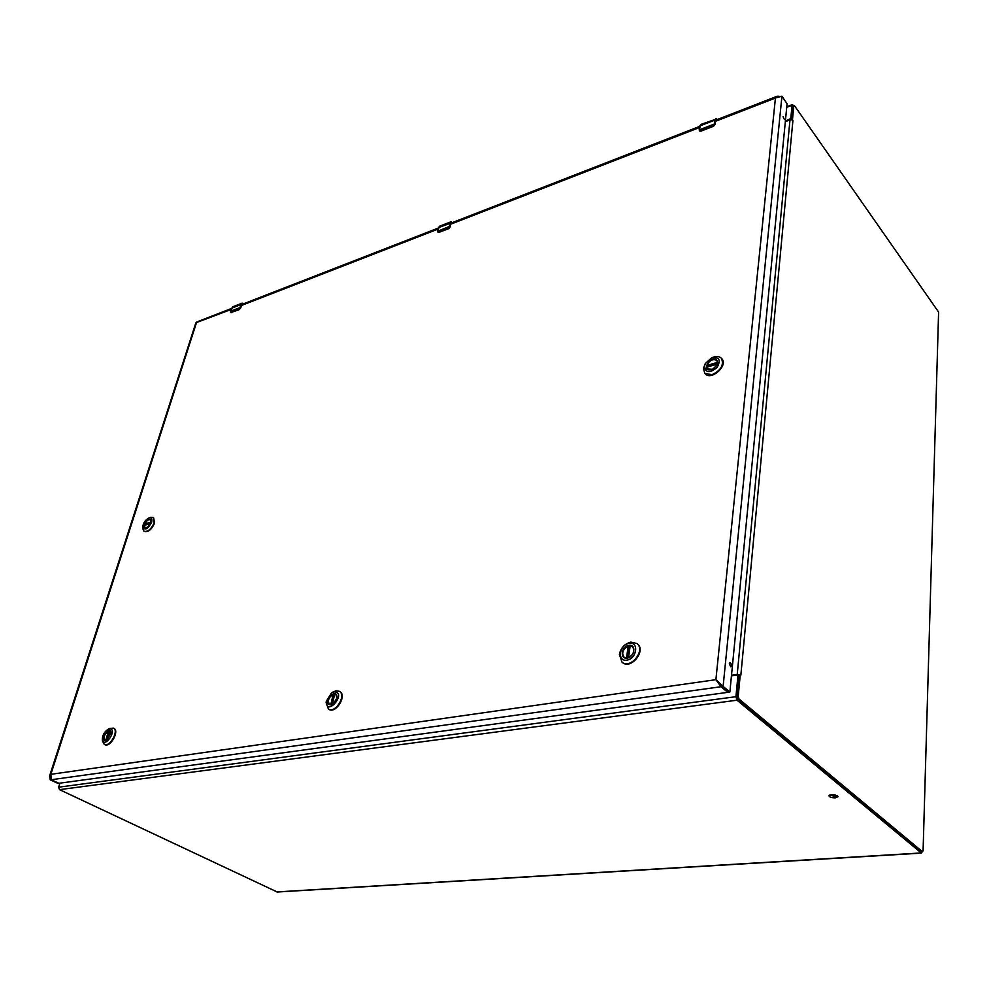 <?xml version="1.0" encoding="UTF-8"?>
<svg xmlns="http://www.w3.org/2000/svg" width="988" height="988" viewBox="0 0 988 988"><rect width="100%" height="100%" fill="white"/><g stroke="black" fill="none" stroke-linecap="round" stroke-linejoin="round"><path stroke-width="1.48" d="M59.885 783.237L58.625 787.189L59.527 789.647L277.258 892.016L921.458 853.113L737.011 700.208L735.937 696.688L737.888 676.101L736.813 675.051L731.54 675.804M922.187 851.792L921.458 853.113M785.374 121.289L790.795 118.474L792.043 105.259L792.364 104.605L793.525 105.617M835.465 797.859C831.748 797.896 829.562 797.217 828.932 795.809C832.118 794.043 835.144 794.327 838.034 796.674L835.465 797.859M829.463 795.142L835.552 796.427L837.602 795.908M738.629 676.249L737.875 675.743M793.191 106.111L791.277 119.733M792.487 119.585L792.907 120.561L791.734 119.807L792.487 119.585L793.772 105.889L794.55 105.79L938.6 312.072L923.088 850.73L922.422 851.681L738.938 698.936L738.197 696.528L740.21 675.212L738.703 675.434L736.69 696.738L737.431 699.134L921.483 851.73M737.554 675.224L738.703 675.434M738.814 675.187L739.357 674.557L740.852 675.212L737.221 674.446L731.589 675.249M791.734 119.807L789.992 119.894L737.221 674.446M785.337 121.648L789.992 119.894M333.141 704.036L329.375 704.469C327.053 700.319 328.522 696.812 333.796 693.934L335.71 694.255L336.994 697.936L333.141 704.036L331.066 704.901C320.816 704.666 337.081 685.203 337.007 697.787M334.117 691.872C347.628 692.008 326.361 717.782 326.299 701.332L331.511 692.934L334.117 691.872M326.151 702.493L328.399 709.063C335.278 713.842 346.763 695.268 339.39 691.328L336.044 690.76L332.487 692.292M328.646 709.211L328.881 709.359C335.772 714.139 347.257 695.577 339.872 691.625L339.625 691.489M329.831 704.679L329.597 704.555C327.275 700.986 328.473 697.565 333.215 694.292L334.45 694.848M336.044 694.515L334.623 694.082L332.19 704.518M628.986 645.658L632.468 646.448C635.235 651.339 633.53 655.192 627.331 657.996L623.91 657.218C621.106 652.339 622.798 648.486 628.986 645.658M627.17 658.119C619.55 659.366 621.316 646.485 628.887 645.312C636.507 643.991 634.802 656.971 627.17 658.119M629.158 643.299C639.199 641.521 636.976 658.65 626.886 660.157C616.858 661.787 619.204 644.831 629.158 643.299M619.39 654.402L622.032 662.207C630.529 669.642 646.066 650.116 636.914 643.509L630.826 642.114C624.688 643.744 620.872 647.844 619.39 654.402M622.267 662.38L622.489 662.565C630.986 670 646.51 650.487 637.371 643.88L637.137 643.694M624.589 657.638L624.12 657.329C621.366 653.105 622.712 649.363 628.146 646.103L629.838 647.115M632.888 646.844L630.011 645.831L628.479 657.699M107.037 740.012L104.852 740.234C103.073 736.653 104.444 733.479 108.964 730.712L110.113 730.861L111.125 732.726M105.778 740.494C98.775 740.815 109.89 724.402 111.125 732.59L106.914 740.086L105.778 740.494M109.359 728.872C118.609 728.329 104.036 750.053 102.344 739.308C102.517 735.121 104.382 731.812 107.939 729.379L109.359 728.872M102.468 740.975L104.259 744.396C109.742 747.694 119.301 730.626 113.41 728.107L109.446 728.564M104.518 744.507L104.753 744.643C110.236 747.953 119.795 730.885 113.892 728.366L113.645 728.255M105.061 740.308L105.061 740.308C103.258 737.246 104.419 734.146 108.544 731.009L109.495 731.355M109.705 730.824L106.803 740.135L110.298 730.997M712.546 369.314L707.223 368.956L706.457 366.165C708.841 360.324 712.286 358.372 716.794 360.287L717.547 363.041L716.621 365.622M717.634 362.855L716.732 365.437L712.36 369.401C696.762 373.489 715.979 349.653 717.634 362.855M704.321 366.61L705.395 363.436L711.459 357.928C719.252 356.594 721.141 359.743 717.14 367.4C709.977 373.303 705.716 373.044 704.321 366.61M705.062 364.016L703.456 368.475L704.79 373.341L712.015 374.711C721.042 370.389 724.179 364.905 721.425 358.298C719.326 356.223 716.362 355.939 712.521 357.458L712.064 357.656M705 373.55L705.185 373.773C711.15 381.121 728.551 365.412 721.808 358.73L721.611 358.521M707.68 369.351L706.679 367.067L717.288 364.164M707.766 366.77L706.84 365.412C709.643 360.175 713.003 358.533 716.918 360.497L717.14 360.781M146.372 527.641L144.791 527.58L144.372 524.48C146.026 520.824 147.965 519.206 150.188 519.651L150.868 521.047M144.125 524.43C146.99 519.243 149.237 518.083 150.868 520.923C150.522 523.949 148.978 526.209 146.261 527.691C144.199 528.172 143.482 527.086 144.125 524.43M151.633 522.319C147.854 529.148 144.89 530.704 142.741 526.975C143.198 522.973 145.224 519.997 148.83 518.045C151.522 517.416 152.448 518.848 151.633 522.319M142.803 528.666L143.989 531.285C147.867 532.038 151.238 529.222 154.116 522.85L153.387 517.502L150.46 517.44M144.223 531.408L144.433 531.569C148.299 532.322 151.683 529.506 154.56 523.134L153.597 517.663M145.853 524.789L144.828 523.875C146.607 520.639 148.435 519.268 150.349 519.787L150.349 519.787M144.977 527.666L144.47 525.184L150.188 523.64L144.384 525.295M717.066 119.622L715.423 120.585L714.966 124.5L713.324 126.353L700.838 131.108L713.237 126.328L714.88 124.624M700.282 131.206L699.183 129.984L700.838 131.108L699.306 129.836L700.628 124.513M717.412 119.486L715.151 120.24L714.695 124.068L713.138 126.094L700.751 130.885M243.678 303.748L241.529 304.847L239.343 309.615L240.257 307.873L239.343 309.615L230.896 312.541M230.537 311.603L231.476 312.591L230.55 311.479L232.711 306.823M244.122 303.575L241.233 304.6L239.145 309.417L231.39 312.418M231.13 312.64L230.55 311.763M452.813 222.399L450.837 223.461L450.071 227.092L448.663 228.685L438.882 232.39L448.984 228.389L450.8 223.671L452.368 222.572M438.45 232.464L437.721 231.056M453.22 222.238L450.54 223.177L448.453 228.463L438.796 232.205M719.499 683.61L717.103 680.72M715.312 121.388L775.432 98.034L715.892 679.682L721.03 686.722L723.117 686.438L715.892 679.682L721.03 686.722L727.86 692.255M715.892 679.682L50.845 774.32L49.561 776.099L195.871 322.792L231.093 309.503M49.561 776.099L50.289 779.878L58.798 783.274L51.339 779.73L58.798 783.274L51.339 779.73L721.03 686.722L727.748 692.353L729.873 692.02L787.078 103.728L781.928 96.194L775.432 98.034L777.136 96.256L778.89 96.219M58.897 783.286L727.748 692.353M231.39 308.528L196.908 321.94L196.39 322.977L50.845 774.32L51.339 779.73M57.946 783.385L50.289 779.878M781.928 96.194L723.117 686.438L729.786 691.983M729.317 663.751L730.021 662.54C731.54 663.738 731.775 665.146 730.712 666.752L729.317 663.751M783.076 116.72L784.423 119.511L783.076 116.72M921.075 852.965L276.764 891.917M737.888 676.101L738.592 676.694M790.795 118.474L791.326 119.227M737.011 700.208L59.527 789.647M735.937 696.688L58.625 787.189M786.732 107.297L792.043 105.259M736.69 696.738L738.197 696.528M793.772 105.889L792.549 106.358M922.422 851.681L921.063 851.755M738.938 698.936L737.431 699.134M792.907 120.561L740.852 675.212M333.635 694.342L331.19 704.802M334.71 694.058L332.277 704.481M330.745 704.827L333.215 694.292M628.627 646.152L627.034 658.033M630.159 645.769L628.566 657.662M626.54 658.07L628.146 646.103M108.915 731.058L106.049 740.37M105.654 740.42L108.544 731.009M717.56 362.855L706.926 365.856M706.84 365.412L717.572 362.386M717.288 364.202L706.63 367.19M150.608 522.59L144.927 524.196M144.828 523.875L150.707 522.22M715.497 120.178L716.609 119.795M699.529 130.873L700.937 131.145L713.324 126.353L714.781 124.871M715.93 119.721L715.386 120.808M715.423 120.585L714.942 124.389L713.793 125.995M699.22 129.885L714.324 124.019M699.282 129.342L699.8 125.982L714.793 120.153L714.732 123.574M716.683 118.931L700.603 124.525L699.306 129.836M715.151 120.24L715.584 118.684L717.449 119.474M241.566 304.897L243.246 303.921M240.566 308.133L242.406 303.971M241.529 304.847L239.59 309.368M231.501 308.318L240.936 304.539L239.961 307.836M230.624 311.158L240.356 307.453M244.172 303.563L242.072 303.18L232.686 306.836L230.55 311.479M241.233 304.6L242.072 303.18L244.221 303.538M438.017 232.279L448.663 228.685L451.578 222.584M450.022 226.968L448.984 228.389M438.462 227.858L439.561 226.227L451.232 221.683L449.429 226.66M437.746 230.933L438.511 227.66L450.54 223.177M439.536 226.24L437.622 231.291L449.836 226.252M450.664 224.202L699.479 127.538M241.307 305.527L438.116 229.08M58.798 783.274L57.749 783.41M786.781 106.741L792.364 104.605M738.407 675.953L737.579 675.249M792.759 105.901L793.994 105.432M921.285 851.854L922.656 851.767M326.299 701.332L326.114 702.789M331.511 692.934L332.734 692.119M630.011 645.831L628.417 657.724M102.344 739.308L102.468 741.111M107.939 729.379L109.569 728.489M705.395 363.436L704.815 364.449M711.459 357.928L712.521 357.458M717.325 364.078L706.679 367.067M142.741 526.975L142.803 528.765M148.83 518.045L150.547 517.403M150.225 523.566L144.47 525.184M716.633 680.3L717.412 681.041M777.136 96.256L715.559 120.203M699.628 126.402L451.059 223.09M438.363 228.03L241.813 304.477M58.848 783.299L57.847 783.422M727.785 692.304L729.873 692.02"/></g></svg>
